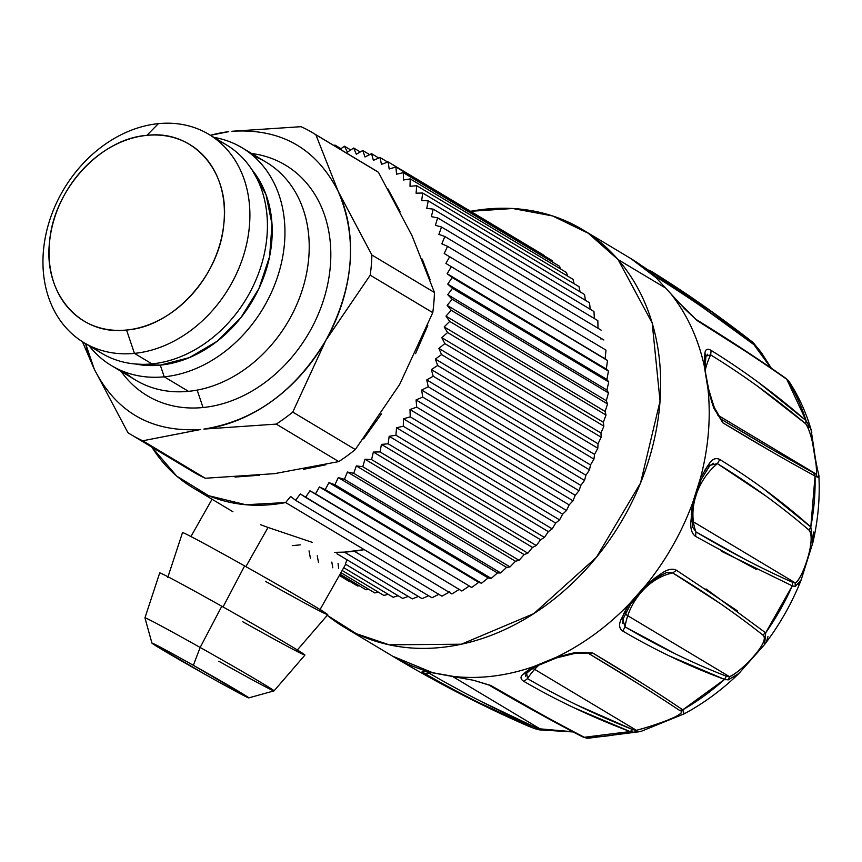 <?xml version="1.0" encoding="UTF-8"?>
<svg xmlns="http://www.w3.org/2000/svg" width="862" height="862" viewBox="0 0 862 862"><rect width="100%" height="100%" fill="white"/><g stroke="black" fill="none" stroke-linecap="round" stroke-linejoin="round"><path stroke-width="1.29" d="M662.436 284.611L656.154 277.758L665.604 288.059L618.086 259.591A231.759 183.617 -59.1 0 0 582.324 229.497A231.759 183.617 -59.1 0 0 470.566 211.309L512.696 208.507L552.531 215.931L588.218 233.225L618.086 259.591L652.2 323.056L660.055 401.153L640.563 483.011L596.429 557.283L533.793 613.625L461.342 644.216L389.15 644.819L356.329 633.678L327.258 615.328A231.759 183.617 -59.1 0 0 344.11 627.116A231.759 183.617 -59.1 0 0 604.381 547.101A231.759 183.617 -59.1 0 0 618.086 259.591L665.604 288.059L670.679 293.565L667.931 290.58M321.666 610.565L320.211 609.251A231.759 183.617 -59.1 0 0 321.666 610.565M427.735 672.22L429.438 673.341L425.375 673.868L429.416 673.319L427.746 672.22M480.964 701.377L536.983 728.121L534.16 728.39C495.133 711.441 458.864 693.274 425.375 673.868C421.733 671.778 421.173 670.959 423.716 671.433L424.891 671.81M426.507 671.81L423.695 671.39M463.347 678.34L432.692 672.726A231.759 183.617 120.9 0 1 392.63 656.187L432.692 672.726L454.026 676.508C480.102 679.245 506.684 675.927 533.761 666.552L556.755 657.458M488.926 685.053L473.647 680.301L490.834 685.484L473.647 680.301L429.524 672.274M581.419 736.008L584.285 737.279L582.496 736.816C553.199 721.623 521.973 704.34 488.829 684.999M577.141 705.105L632.762 729.597L630.1 731.558L584.285 737.279C555.117 722.097 523.967 704.836 490.834 685.484L540.237 713.607M538.502 728.713L572.81 731.752L538.707 729.726L540.851 729.349L452.313 676.314L540.851 729.349L536.983 728.131C498.645 710.978 462.797 692.714 429.416 673.319A55.621 44.07 120.9 0 1 430.58 672.608A55.621 44.07 -59.1 0 0 429.416 673.319M639.755 731.687L587.41 738.346L584.285 737.279L587.561 738.346M573.187 731.957L539.062 729.845L534.16 728.39L536.983 728.121M477.85 702.131L534.16 728.39L525.367 724.856M432.692 672.726L423.716 671.433M756.276 569.416L695.591 536.412L695.925 531.886C728.692 551.443 760.898 568.241 792.555 582.292L792.264 585.858L765.671 632.848L762.751 634.96L765.671 632.848L764.637 644.464L738.809 673.545L728.218 679.892L724.565 679.396C689.708 666.552 655.766 650.433 622.752 631.049L625.058 626.857C658.018 646.252 691.777 662.706 726.31 676.217L724.565 679.396L682.769 709.825L679.461 710.331L682.769 709.825L684.159 713.844L641.371 731.245L634.324 732.323L630.1 731.558C592.528 717.421 557.111 700.687 523.848 681.368L527.533 678.642M526.682 671.272L523.299 674.095L526.66 673.244L527.512 678.631L523.848 681.368C520.271 679.137 520.088 676.713 523.299 674.095L527.512 672.295M523.848 681.368C520.303 679.094 520.12 676.67 523.299 674.095L523.288 673.987M565.623 654.808L575.773 652.437L556.184 657.307L533.761 666.552L526.865 671.229L530.701 669.763L526.865 671.229L530.173 668.847M526.66 673.244L530.701 669.763M575.008 652.696L592.636 652.976L575.525 653.256L556.636 657.857L536.11 666.294L529.979 670.517M634.13 730.017L636.404 730.308L634.324 732.323L636.404 730.308C652.922 726.16 691.41 712.939 679.461 710.331C651.694 691.884 621.394 672.92 588.541 653.45L592.636 652.976L642.933 683.76M574.146 707.831L630.1 731.558L632.773 729.597C595.771 714.943 560.688 697.951 527.512 678.631A55.621 44.07 120.9 0 1 534.666 669.365A18.544 2.845 42.5 0 0 532.867 668.395A18.544 2.845 -137.5 0 1 534.666 669.365A55.621 44.07 120.9 0 1 540.129 664.052A55.621 44.07 -59.1 0 0 534.666 669.365A55.621 44.07 -59.1 0 0 527.512 678.631M588.541 653.45A55.621 44.07 -59.1 0 0 586.86 652.771A55.621 44.07 120.9 0 1 588.541 653.45L635.93 682.295M679.461 710.331C690.408 713.413 653.752 725.761 636.404 730.308L534.666 669.365L636.404 730.308L632.762 729.597M525.486 676.207L526.434 673.459M623.829 617.149L622.924 619.897L625.058 626.857L622.752 631.049C619.196 628.678 618.636 624.821 621.071 619.455L623.829 617.149L621.039 619.315M623.582 613.863L626.114 612.419L623.743 613.733L626.221 608.971M630.984 603.422L628.937 604.327L630.984 603.422L623.625 617.892M646.565 585.783L646.435 584.522L628.937 604.327A231.759 183.617 120.9 0 1 556.184 657.307C582.712 644.539 606.967 626.889 628.937 604.327L646.435 584.522L646.748 585.751L630.844 603.734M653.999 578.661L662.027 573.09L660.895 575.18L661.585 575.019L646.748 585.751M660.895 575.18L662.027 573.09C667.748 569.211 672.554 568.263 676.444 570.267L672.694 572.928L666.649 572.53L661.585 575.019M668.869 655.713L724.565 679.396L726.31 676.217L729.478 676.67L728.218 679.892L729.478 676.67C740.641 672.759 772.277 639.647 762.751 634.96C735.415 613.302 705.396 592.625 672.694 572.928L676.444 570.267L737.603 610.996M762.751 634.96C771.447 640.811 741.266 671.94 729.478 676.67L726.321 676.228M665.744 572.821L667.587 572.314M627.751 615.716A18.544 3.017 18.6 0 1 625.392 614.003A18.544 3.017 -161.4 0 0 627.751 615.716A55.621 44.07 120.9 0 1 672.694 572.928A55.621 44.07 -59.1 0 0 627.751 615.716A55.621 44.07 -59.1 0 0 625.058 626.857A55.621 44.07 120.9 0 1 627.751 615.716L729.478 676.67L627.751 615.716M672.694 572.928L719.942 603.357M622.73 623.366L623.107 619.239M675.883 654.129L625.058 626.857M683.954 713.952L682.769 709.825C655.573 691.41 625.521 672.468 592.636 652.976L575.773 652.437M628.937 604.327L621.071 619.455C618.657 624.734 619.218 628.592 622.752 631.049M704.75 470.34L709.297 463.519C712.551 458.821 716.042 457.496 719.802 459.511L717.399 463.648A55.621 44.07 -59.1 0 0 693.425 521.855A18.544 8.06 -7.9 0 1 692.197 520.96L692.736 527.242L695.925 531.886L695.591 536.412C691.992 533.923 690.408 529.171 690.839 522.167L691.96 520.292L690.774 522.006M691.227 514.948L692.445 513.375L691.324 514.765L691.906 508.634M808.987 530.098L808.987 530.098C816.745 539.353 801.466 581.107 795.152 582.798L795.227 586.483L792.264 585.858L792.555 582.292L795.152 582.798C801.207 582.119 817.111 537.748 808.987 530.098L810.797 526.984L808.987 530.098C780.573 505.746 750.048 483.604 717.399 463.648L719.802 459.511C752.472 479.52 782.804 502.007 810.797 526.984L812.941 542.349L801.154 579.943L795.227 586.483L795.152 582.798L693.425 521.855A18.544 8.06 172.1 0 1 692.197 520.96L692.445 513.375M693.77 502.341L692.703 502.74L693.856 502.503L692.606 513.838M676.95 570.579L676.444 570.267C672.457 568.317 667.651 569.254 662.027 573.09L646.435 584.522C666.315 559.697 681.745 532.436 692.703 502.74L700.591 477.677L700.795 480.026L709.146 466.708M708.672 467.204L709.297 463.519L708.672 467.204L710.374 465.221L717.399 463.648L765.682 495.876M700.795 480.026L700.591 477.677C708.499 447.432 710.967 417.865 707.982 388.988L704.157 365.391L708.639 389.161L712.055 400.539L714.436 407.769L721.106 419.147C753.765 438.941 784.646 456.892 813.75 472.979L815.043 476.029L813.75 472.979L816.691 473.938M709.965 465.663L713.37 463.25M795.152 582.798L693.425 521.855A55.621 44.07 -59.1 0 0 695.925 531.886A55.621 44.07 120.9 0 1 693.425 521.855A55.621 44.07 120.9 0 1 717.399 463.648M692.854 527.587L692.531 526.477M744.854 559.255L695.925 531.886M793.87 582.712L792.555 582.292M721.408 551.249L792.264 585.858A223.549 177.109 -59.1 0 1 765.671 632.848L706 588.929M720.007 459.64L719.802 459.511C715.988 457.55 712.486 458.886 709.297 463.519L700.591 477.677L692.703 502.74L690.839 522.167C690.397 529.063 691.981 533.804 695.591 536.412L695.612 536.423M773.246 452.615L722.862 422.8L713.628 407.683M711.495 401.035L713.79 408.125M704.922 368.537L707.982 388.988L711.495 400.852L709.62 394.742M704.319 358.915L704.933 353.064L705.881 356.523L705.094 367.546M705.504 357.698L705.903 356.372L704.933 353.064C705.407 349.175 707.465 348.28 711.096 350.392L710.676 354.896L705.946 356.092L707.756 354.185M710.687 354.907L711.096 350.392C743.841 370.638 775.488 394.042 806.035 420.591L805.754 423.835L757.913 386.488M816.874 469.413L811.573 436.668M808.782 427.778L805.754 423.835L806.035 420.591L811.034 429.567L814.181 450.061C816.228 466.762 819.945 478.507 818.889 476.201L817.413 477.128L815.818 473.863L817.413 477.128L816.239 476.643M710.676 354.896A55.621 44.07 -59.1 0 0 705.213 370.595A55.621 44.07 120.9 0 1 710.676 354.896C743.367 375.067 775.067 398.039 805.754 423.835C814.191 436.215 818.21 477.602 815.818 473.863L717.561 414.999L815.818 473.863M768.775 447.464L721.128 419.158M814.795 473.497L813.75 472.979M713.908 408.286L722.862 422.8C755.554 442.648 786.273 460.383 815.043 476.029L810.797 526.984L763.915 489.077M745.156 351.071L697.239 320.664L683.932 308.208M789.107 381.575L785.745 378.246C758.625 359.142 728.702 339.52 695.99 319.382M711.182 350.446L711.096 350.392C707.443 348.323 705.385 349.218 704.933 353.064L704.157 365.391C697.961 337.839 686.798 313.897 670.679 293.565L674.601 297.832M652.89 274.213L684.202 308.284L696.087 319.446M650.788 271.929L650.088 271.336C648.235 269.634 649.097 269.903 652.663 272.155L654.323 275.808L652.663 272.155C685.592 292.541 718.93 315.88 752.666 342.171L753.948 344.649L703.564 308.025M759.045 350.026L753.948 344.649L770.897 367.923L764.594 358.366M654.323 275.808C687.186 296.108 720.395 319.048 753.948 344.649L753.119 342.516L761.415 352.666L771.318 368.214M788.633 380.885L787.76 380.056M678.868 302.519L697.239 320.664C729.931 340.781 759.788 360.338 786.801 379.323L806.035 420.591L758.485 382.459M806.035 420.591A223.549 177.109 -59.1 0 0 786.801 379.323L788.956 381.349C798.535 395.96 805.873 411.939 810.97 429.265L810.032 426.55M344.11 627.116L392.63 656.187C435.59 681.917 479.843 704.804 525.357 724.856A223.549 177.109 -59.1 0 0 534.16 728.39L535.528 728.907M584.285 737.279A223.549 177.109 -59.1 0 0 630.1 731.558L631.534 731.989M642.901 730.76L644.022 730.373M682.769 709.825A223.549 177.109 -59.1 0 0 724.565 679.396L725.793 679.752M734.187 677.5L740.469 671.875M766.372 641.985L767.999 636.447M792.264 585.858L793.159 586.192M798.826 584.425L801.649 578.639M813.416 540.086L813.642 532.048M810.797 526.984A223.549 177.109 -59.1 0 0 815.043 476.029L818.35 477.3M818.889 476.6L818.846 475.684M811.821 432.767L810.97 429.265M670.679 293.565A231.759 183.617 120.9 0 1 704.157 365.391M707.982 388.988A231.759 183.617 120.9 0 1 700.591 477.677M692.703 502.74A231.759 183.617 120.9 0 1 646.435 584.522M533.761 666.552A231.759 183.617 120.9 0 1 454.026 676.508M652.663 272.155C649.108 269.914 648.246 269.644 650.088 271.336L656.154 277.758L630.855 258.568A231.759 183.617 120.9 0 1 656.154 277.758M763.021 355.877L752.666 342.171L702.638 305.137M167.756 577.497L182.518 532.597A83.431 1.595 29.5 0 1 244.625 565.925L223.053 606.956L244.625 565.925A83.431 1.595 29.5 0 1 327.743 614.768L296.851 650.541M151.949 643.117L144.945 617.86L159.696 572.939A83.431 1.595 29.5 0 1 221.803 606.255L200.156 647.459A74.164 1.422 -150.5 0 0 144.945 617.838A74.164 1.422 29.5 0 1 200.156 647.459L193.357 665.313A55.621 1.067 -150.5 0 0 151.949 643.117A55.621 1.067 -150.5 0 0 207.365 675.657A55.621 1.067 -150.5 0 0 248.752 697.886A55.621 1.067 -150.5 0 0 193.357 665.313L200.156 647.459L221.803 606.255A83.431 1.595 29.5 0 1 304.922 655.109L274.041 690.871A74.164 1.422 -150.5 0 0 200.156 647.459A74.164 1.422 29.5 0 1 274.008 690.882L248.752 697.886M218.829 661.251A74.164 1.422 -150.5 0 0 274.041 690.871M265.636 581.441C309.232 605.814 329.618 616.642 326.784 613.906C321.504 609.951 282.413 587.119 244.625 565.925L243.159 568.715M242.815 621.771C286.421 646.155 306.797 656.973 303.963 654.236C298.683 650.293 259.591 627.461 221.803 606.255L220.338 609.057M438.801 594.317L431.991 597.775L354.293 551.227L431.991 597.775L438.812 594.327M449.027 592.216L441.937 596.192L285.645 502.557L245.778 504.733L208.701 495.725L176.71 476.104L151.809 447.076A189.931 150.484 -59.1 0 0 193.023 487.838A189.931 150.484 -59.1 0 0 285.645 502.557L290.623 496.447L295.612 500.305L290.623 496.447L285.645 502.557L364.249 549.644A189.931 150.484 120.9 0 1 354.293 551.227A189.931 150.484 120.9 0 1 344.401 552.122A189.931 150.484 120.9 0 1 334.725 552.348L344.401 552.122L422.1 598.67L344.401 552.122L364.249 549.644L441.937 596.192L449.77 591.795M459.198 589.436L451.903 593.94L295.612 500.305L451.903 593.94L459.457 589.285M319.425 486.965L315.535 493.851L309.932 490.79L305.557 497.385L300.299 493.937L295.612 500.305L300.299 493.937L461.86 591.02L305.557 497.385L309.932 490.79L471.751 587.453L469.09 586.128L461.86 591.02L469.09 586.128L471.751 587.453L478.658 582.346L481.546 583.24L488.118 577.949L491.211 578.402L497.428 572.95L500.714 572.961L506.554 567.379L510.002 566.927L515.476 561.248L519.064 560.332L524.139 554.578L527.846 553.199L532.522 547.402L536.315 545.56L540.593 539.741L544.45 537.435L548.329 531.628L552.219 528.869L555.678 523.094L559.589 519.872L562.627 514.161L566.517 510.498L569.146 504.884L573.004 500.768L575.223 495.284L579.016 490.726L580.816 485.392L584.522 480.425L585.912 475.253L589.5 469.876L590.492 464.92L593.95 459.134L594.532 454.403L597.829 448.24L598.034 443.758L601.148 437.228L600.976 433.026L603.874 426.151L603.335 422.251L606.008 415.042L605.113 411.465L607.538 403.955L606.298 400.711L608.453 392.91L606.902 390.033L608.766 381.974L606.902 379.463L608.453 371.166L606.298 369.055L607.538 360.542L605.113 358.84L606.008 350.144L444.189 253.503L447.583 246.36L441.829 243.795L444.857 236.511L438.887 234.389L441.538 227.008L435.396 225.327L437.659 217.87L431.345 216.642L433.209 209.132L426.765 208.378L428.231 200.846L421.669 200.544L422.725 193.023L416.077 193.185L416.712 185.696L410.01 186.321L410.237 178.908L403.481 179.996L403.297 172.659L396.531 174.21L395.927 167.002L389.182 168.995L388.159 161.937L381.457 164.373L380.023 157.487L373.386 160.364L371.554 153.684L365.003 156.981L362.773 150.516L356.329 154.233L353.711 148.016L347.418 152.121L344.423 146.195L340.199 149.277L344.423 146.195L350.726 149.966L344.423 146.195L347.418 152.121L353.711 148.016L360.284 151.949L353.711 148.016L356.329 154.233L362.773 150.516L369.647 154.643L362.773 150.516L365.003 156.981L371.554 153.684L378.795 158.026L371.554 153.684L373.386 160.364L380.023 157.487L387.717 162.099L380.023 157.487L381.457 164.373L388.159 161.937L544.461 255.572L388.159 161.937L389.182 168.995L395.927 167.002L552.23 260.636L395.927 167.002L396.531 174.21L403.297 172.659L559.589 266.304L403.297 172.659L403.481 179.996L410.237 178.908L566.528 272.543L410.237 178.908L410.01 186.321L416.712 185.696L573.014 279.342L416.712 185.696L416.077 193.185L422.725 193.023L579.016 286.658L422.725 193.023L421.669 200.544L428.231 200.846L584.522 294.481L428.231 200.846L426.765 208.378L433.209 209.132L589.511 302.777L433.209 209.132L431.345 216.642L437.659 217.87L593.95 311.505L437.659 217.87L435.396 225.327L441.538 227.008L597.84 320.642L441.538 227.008L438.887 234.389L444.857 236.511L601.148 330.157L444.857 236.511L441.829 243.795L447.583 246.36L603.874 340.005L447.583 246.36L444.189 253.503L606.008 350.144L605.113 358.84L445.891 263.438L449.781 256.553L445.891 263.438L607.538 360.542L445.891 263.438L607.538 360.542L606.298 369.055L447.152 273.707L451.235 266.908L447.152 273.707L606.298 369.055L608.453 371.166L452.162 277.532L447.152 273.707L452.162 277.532L608.453 371.166L606.902 379.463L447.744 284.115L452.162 277.532L447.744 284.115L606.902 379.463L608.766 381.974L452.464 288.328L447.744 284.115L452.464 288.328L608.766 381.974L606.902 390.033L447.744 294.685L452.464 288.328L447.744 294.685L606.902 390.033L608.453 392.91L452.162 299.276L447.744 294.685L452.162 299.276L608.453 392.91L606.298 400.711L447.152 305.363L452.162 299.276L447.152 305.363L606.298 400.711L607.538 403.955L451.235 310.309L447.152 305.363L451.235 310.309L607.538 403.955L605.113 411.465L445.966 316.117L451.235 310.309L445.966 316.117L605.113 411.465L606.008 415.042L449.705 321.407L445.966 316.117L449.705 321.407L606.008 415.042L603.335 422.251L444.178 326.903L449.705 321.407L444.178 326.903L603.335 422.251L603.874 426.151L447.583 332.517L444.178 326.903L447.583 332.517L603.874 426.151L600.976 433.026L441.818 337.678L447.583 332.517L441.818 337.678L600.976 433.026L601.148 437.228L444.846 343.593L441.818 337.678L444.846 343.593L601.148 437.228L598.034 443.758L438.887 348.41L444.846 343.593L438.887 348.41L598.034 443.758L597.829 448.24L441.538 354.594L438.887 348.41L441.538 354.594L597.829 448.24L594.532 454.403L435.385 359.055L441.538 354.594L435.385 359.055L594.532 454.403L593.95 459.134L437.648 365.499L435.385 359.055L437.648 365.499L593.95 459.134L590.492 464.92L431.345 369.572L437.648 365.499L431.345 369.572L590.492 464.92L589.5 469.876L433.209 376.231L431.345 369.572L433.209 376.231L589.5 469.876L585.912 475.253L426.765 379.905L433.209 376.231L426.765 379.905L585.912 475.253L584.522 480.425L428.22 386.779L426.765 379.905L428.22 386.779L584.522 480.425L580.816 485.392L421.669 390.044L428.22 386.779L421.669 390.044L580.816 485.392L579.016 490.726L422.714 397.091L421.669 390.044L422.714 397.091L579.016 490.726L575.223 495.284L416.066 399.936L422.714 397.091L416.066 399.936L575.223 495.284L573.004 500.768L416.712 407.133L416.066 399.936L416.712 407.133L573.004 500.768L569.146 504.884L410 409.536L416.712 407.133L410 409.536L569.146 504.884L566.517 510.498L410.226 416.852L410 409.536L410.226 416.852L566.517 510.498L562.627 514.161L403.481 418.813L410.226 416.852L403.481 418.813L562.627 514.161L559.589 519.872L403.287 426.237L403.481 418.813L403.287 426.237L559.589 519.872L555.678 523.094L396.531 427.746L403.287 426.237L396.531 427.746L555.678 523.094L552.219 528.869L395.917 435.224L396.531 427.746L395.917 435.224L552.219 528.869L548.329 531.628L389.171 436.28L395.917 435.224L389.171 436.28L548.329 531.628L544.45 537.435L388.159 443.801L389.171 436.28L388.159 443.801L544.45 537.435L540.593 539.741L381.446 444.393L388.159 443.801L381.446 444.393L540.593 539.741L536.315 545.56L380.023 451.925L381.446 444.393L380.023 451.925L536.315 545.56L532.522 547.402L373.375 452.054L380.023 451.925L373.375 452.054L532.522 547.402L527.846 553.199L371.544 459.565L373.375 452.054L371.544 459.565L527.846 553.199L524.139 554.578L364.992 459.23L371.544 459.565L364.992 459.23L524.139 554.578L519.064 560.332L362.762 466.698L364.992 459.23L362.762 466.698L519.064 560.332L515.476 561.248L356.329 465.9L362.762 466.698L356.329 465.9L515.476 561.248L510.002 566.927L353.711 473.292L356.329 465.9L353.711 473.292L510.002 566.927L506.554 567.379L347.408 472.031L353.711 473.292L347.408 472.031L506.554 567.379L500.714 572.961L344.412 479.315L347.408 472.031L344.412 479.315L500.714 572.961L497.428 572.95L338.281 477.602L344.412 479.315L338.281 477.602L497.428 572.95L491.211 578.402L334.919 484.756L338.281 477.602L334.919 484.756L491.211 578.402L488.118 577.949L328.972 482.601L334.919 484.756L328.972 482.601L488.118 577.949L481.546 583.24L325.243 489.594L328.972 482.601L325.243 489.594L481.546 583.24L478.658 582.346L471.751 587.453L315.535 493.851L319.425 486.965L325.243 489.594L319.425 486.965L478.658 582.346M600.976 339.143L600.986 338.27M598.023 328.282L597.84 320.642L598.002 328.271M594.424 318.606L593.95 311.505L594.403 318.595M590.233 309.275L589.511 302.777L590.201 309.264M585.438 300.332L584.522 294.481L585.406 300.31M580.051 291.809L579.016 286.658L580.018 291.776M574.103 283.717L573.014 279.342L574.06 283.684M567.584 276.077L566.528 272.543L567.541 276.055M560.505 268.933L559.589 266.304L560.472 268.912M552.887 262.285L552.23 260.636L552.854 262.263M349.39 581.527L339.316 575.493L349.39 581.527M359.282 585.751L357.525 585.966L339.499 575.169L357.525 585.966L359.314 585.772M368.742 589.317L366.005 589.78L340.037 574.221L366.005 589.78L368.774 589.339M378.375 592.172L374.787 592.937L340.921 572.659L374.787 592.937L378.418 592.194M388.18 594.306L383.838 595.437L342.16 570.472L383.838 595.437L388.223 594.327M398.136 595.728L393.137 597.269L343.733 567.681L393.137 597.269L398.169 595.75M402.629 598.422L408.232 596.45L402.629 598.422L345.317 564.082L402.629 598.422M418.35 596.429L412.305 598.885L336.913 553.727L412.305 598.885L418.382 596.45M428.565 595.717L422.1 598.67L428.586 595.739M317.227 555.796L318.531 562.606M309.038 550.893L310.395 558.167M331.827 562.078L332.786 567.778M292.272 545.635L300.288 544.849M338.055 563.371L338.626 568.349M345.317 564.082L347.052 559.804L345.317 564.082M245.885 566.625L268.039 527.458L245.885 566.625M260.464 524.656L268.039 527.458L260.464 524.656M334.919 145.042L334.165 145.667L334.919 145.042L341.007 148.684L334.919 145.042L335.921 146.723L334.919 145.042M312.475 542.424L268.039 527.458M193.357 665.313L248.288 697.412C249.624 698.91 235.983 691.658 207.365 675.657L152.434 643.558C151.098 642.05 164.739 649.301 193.357 665.313M160.289 365.143L164.222 376.813A127.005 100.628 120.9 0 1 89.077 345.727A127.005 100.628 -59.1 0 0 111.478 365.628A127.005 100.628 -59.1 0 0 164.222 376.813L160.289 365.143A117.738 93.279 -59.1 0 0 258.966 288.479A117.738 93.279 -59.1 0 0 251.93 169.685L265.949 194.424L272.015 224.185L269.623 256.445L258.966 288.479L240.951 317.572L217.105 341.287L189.435 357.601L160.289 365.143L135.506 364.023A117.738 93.279 -59.1 0 0 160.289 365.143M213.895 137.37A127.005 100.628 120.9 0 1 282.036 260.173A127.005 100.628 120.9 0 1 164.222 376.813A127.005 100.628 -59.1 0 0 277.176 277.973A127.005 100.628 -59.1 0 0 242.028 147.736A127.005 100.628 -59.1 0 0 213.895 137.37M242.028 147.736L266.283 162.271A127.005 100.628 120.9 0 1 301.441 292.509A127.005 100.628 120.9 0 1 188.487 391.348L164.222 376.813L188.487 391.348A127.005 100.628 120.9 0 1 135.743 380.164L111.478 365.628M124.257 371.824A127.005 100.628 -59.1 0 0 188.487 391.348A127.005 100.628 -59.1 0 0 304.027 284.094A127.005 100.628 -59.1 0 0 253.503 156.087M126.563 330.027L134.44 353.377A121.445 96.221 120.9 0 1 43.639 248.676A121.445 96.221 120.9 0 1 158.403 123.643L146.863 135.366A102.901 81.524 -59.1 0 0 49.63 241.306A102.901 81.524 -59.1 0 0 126.563 330.027A102.901 81.524 -59.1 0 0 223.808 224.088A102.901 81.524 -59.1 0 0 146.863 135.366L158.403 123.643A121.445 96.221 120.9 0 1 249.204 228.355A121.445 96.221 120.9 0 1 134.44 353.377L126.563 330.027C79.886 335.975 43.003 293.436 49.63 241.306C53.853 189.424 100.466 138.631 146.863 135.366C193.541 129.429 230.434 171.958 223.808 224.088C219.584 275.98 172.96 326.773 126.563 330.027M93.128 347.354A121.445 96.221 -59.1 0 0 151.981 363.893A121.445 96.221 -59.1 0 0 261.897 263.309A121.445 96.221 -59.1 0 0 217.246 140.183M251.639 153.501A134.418 106.5 120.9 0 1 328.196 281.723A134.418 106.5 120.9 0 1 203.033 407.521L197.161 390.109L203.033 407.521A134.418 106.5 120.9 0 1 121.089 371.393M312.421 132.629L374.959 170.105A176.139 139.547 120.9 0 1 378.418 172.271L315.88 134.795L378.418 172.271L412.036 235.735L434.448 292.498L371.899 255.023L338.281 191.558L315.88 134.795A176.139 139.547 -59.1 0 0 312.421 132.629A176.139 139.547 -59.1 0 0 301.032 126.682L231.856 131.272M228.689 131.66L228.505 131.681A157.595 124.861 -59.1 0 0 210.436 135.302L228.689 131.66M231.846 131.293L301.032 126.682A176.139 139.547 120.9 0 1 315.88 134.795L338.281 191.558C316.235 148.242 280.753 128.158 231.846 131.293C280.753 128.158 316.235 148.242 338.281 191.558C357.956 238.149 353.829 287.725 325.89 340.264C295.213 391.316 254.549 420.925 203.895 429.082L276.239 424.104L338.788 461.579A176.139 139.547 -59.1 0 0 355.316 449.544L292.768 412.079L325.89 340.264L370.218 275.172L432.767 312.647L399.645 384.452L355.316 449.544A176.139 139.547 120.9 0 1 338.788 461.579L274.644 473.626M274.482 473.658L205.307 478.248L142.758 440.784L200.749 429.491M200.749 429.459L142.758 440.784A176.139 139.547 120.9 0 1 127.91 432.67L94.292 369.195C116.338 412.499 151.831 432.584 200.749 429.459C151.831 432.595 116.348 412.51 94.292 369.195L85.607 343.647A157.595 124.861 -59.1 0 0 94.217 369.033L82.418 341.708L94.292 369.195L127.91 432.67A176.139 139.547 -59.1 0 0 131.369 434.825A176.139 139.547 -59.1 0 0 142.758 440.784L205.307 478.248A176.139 139.547 120.9 0 1 193.918 472.301L131.369 434.825M400.227 211.772L387.889 188.875M430.16 279.848L422.24 259.074M415.527 353.689L427.757 325.545M432.767 312.647A176.139 139.547 -59.1 0 0 434.448 292.498A176.139 139.547 120.9 0 1 432.767 312.647L370.218 275.172A176.139 139.547 -59.1 0 0 371.899 255.023L434.448 292.498M363.613 438.866L381.446 413.922M303.532 469.348L325.879 464.769M190.459 470.135A176.139 139.547 -59.1 0 0 205.307 478.248M235.067 477.052L259.3 475.253M338.788 461.579L276.239 424.104A176.139 139.547 -59.1 0 0 292.768 412.079L355.316 449.544M204.078 429.06A157.595 124.861 -59.1 0 0 325.782 340.458L292.768 412.079A176.139 139.547 120.9 0 1 276.239 424.104L203.895 429.082M338.281 191.558L371.899 255.023A176.139 139.547 120.9 0 1 370.218 275.172L325.998 340.081A157.595 124.861 -59.1 0 0 338.357 191.72M208.83 134.332L226.372 144.848A121.445 96.221 120.9 0 1 259.99 269.375A121.445 96.221 120.9 0 1 151.981 363.893L134.44 353.377L151.981 363.893A121.445 96.221 120.9 0 1 101.544 353.194L84.002 342.688A121.445 96.221 -59.1 0 0 134.44 353.377A121.445 96.221 -59.1 0 0 242.448 258.869A121.445 96.221 -59.1 0 0 208.83 134.332A121.445 96.221 -59.1 0 0 158.403 123.643A121.445 96.221 -59.1 0 0 50.395 218.151A121.445 96.221 -59.1 0 0 84.002 342.688M275.549 473.518A157.595 124.861 -59.1 0 0 277.65 473.27M587.281 738.357L582.367 736.751M667.102 572.422L666.509 572.562M622.87 620.22L623 619.595M701.011 479.725L693.856 502.503M788.525 380.756L788.989 381.37M525.357 724.856L535.13 728.767M684.288 713.79C703.834 703.252 721.893 689.966 738.454 673.922M764.906 644.076C779.841 624.422 791.876 603.174 801.013 580.32M813.071 541.713C818.092 519.689 820.042 497.837 818.9 476.169M716.882 315.276L630.855 258.568L582.324 229.497M345.651 564.287L320.039 609.563M212.041 499.238L190.944 536.52M193.023 487.838L232.934 511.748"/></g></svg>
